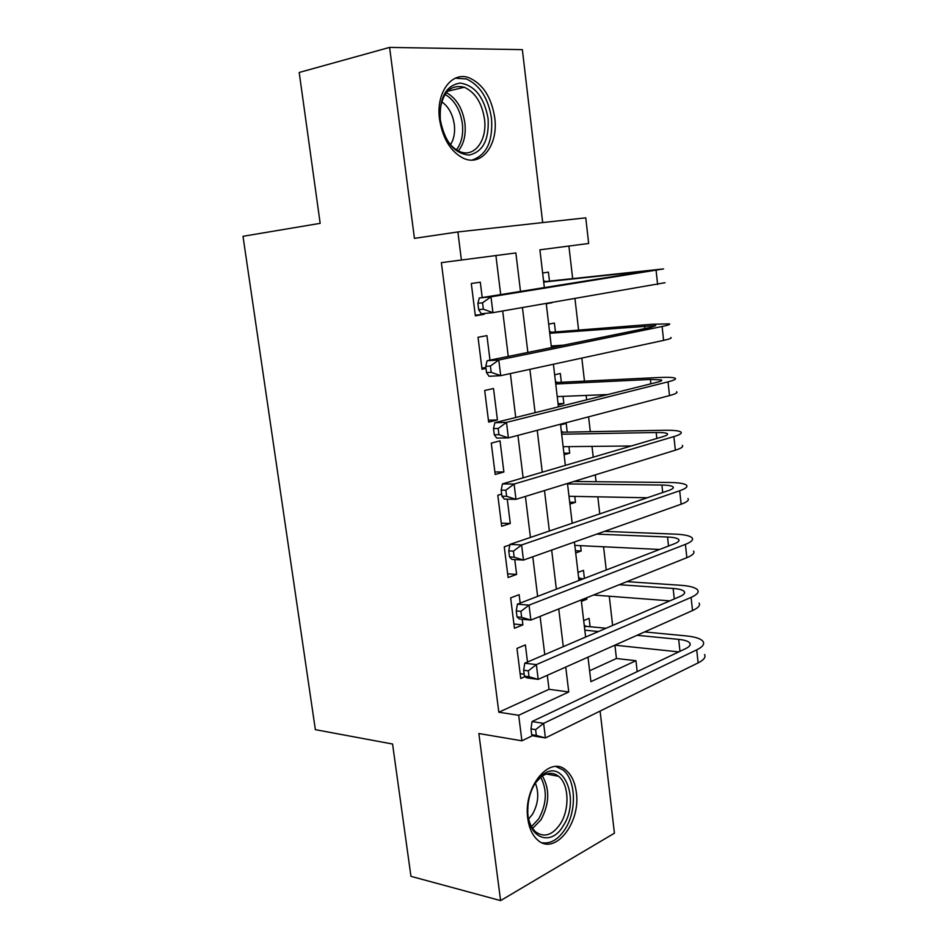 <?xml version="1.0" encoding="UTF-8"?>
<svg xmlns="http://www.w3.org/2000/svg" width="948" height="948" viewBox="0 0 948 948"><rect width="100%" height="100%" fill="white"/><g stroke="black" fill="none" stroke-linecap="round" stroke-linejoin="round"><path stroke-width="1.42" d="M576.301 792.232C574.986 782.29 571.573 774.966 566.027 770.25C549.627 754.774 522.929 787.373 527.799 818.61C529.114 828.102 532.338 835.188 537.48 839.857C554.639 856.4 581.1 822.722 576.301 792.232M494.726 117.659C491.514 97.502 483.101 84.254 469.461 77.937C451.959 70.626 435.63 92.584 439.552 119.424C442.799 138.929 450.833 151.917 463.643 158.363C481.975 166.884 498.541 144.452 494.726 117.659M589.609 670.757L616.437 658.505L635.942 660.697L637.186 671.634M542.683 222.59L522.36 49.651L389.592 47.4L299.201 72.463L320.175 223.337L242.996 236.301L315.352 729.664L392.567 744.026L410.958 876.343L500.591 900.6L614.434 833.185L600.084 711.071M547.304 675.296L549.022 689.303L498.826 712.221L441.365 262.643L461.403 260.036L457.872 231.952L585.769 217.827L588.672 243.47L539.898 249.822L544.365 287.694M616.437 658.505L614.908 645.185M612.633 625.443L609.268 596.221M606.246 569.985L603.568 546.771M599.776 513.899L597.809 496.823M596.067 481.714L595.285 474.889M593.247 457.185L592.002 446.389M590.308 431.672L588.59 416.824M586.634 399.819L586.125 395.435M584.478 381.143L581.823 358.095M578.6 330.094L574.974 298.679M572.651 278.534L568.907 246.042M527.503 662.024L525.382 644.913L516.968 648.42L520.736 678.495L525.002 676.623M520.179 603.082L519.137 594.669L510.652 597.88L514.444 628.263L522.881 624.886L522.182 619.257M509.882 544.922L504.253 546.83L508.104 577.522L516.613 574.429L514.776 559.569M501.682 494.086L497.807 495.247L501.682 526.259L510.285 523.474L507.263 499.158M491.277 443.143L495.2 474.474L503.886 471.986L500.023 440.844L491.277 443.143M484.689 390.481L488.658 422.144L497.427 419.964L493.517 388.502L484.689 390.481M489.998 360.145L486.94 335.616L478.029 337.275L482.034 369.27L486.004 368.44M549.816 302.969L551.997 302.59M549.473 281.082L548.418 272.135L542.635 272.988M557.151 346.458L557.057 345.605M555.445 331.93L554.402 323.067L548.667 324.133M558.076 403.718L563.859 403.516L563.017 396.371M561.358 382.269L560.327 373.488L554.651 374.768M563.918 453.191L569.689 453.156L568.93 446.627M567.224 432.11L566.205 423.424L560.576 424.905M569.701 502.179L575.472 502.31L574.772 496.385M575.424 550.705L581.195 550.989L580.567 545.669M583.66 598.958L586.859 599.207L586.682 597.75M584.406 578.375L583.47 570.341L577.996 572.402M546.261 303.739L552.02 302.756M558.206 404.915L563.859 403.516M564.096 454.756L569.689 453.156M569.926 504.111L575.472 502.31M575.697 552.992L581.195 550.989M581.42 601.399L586.859 599.207M583.684 620.62L589.111 618.369L590.094 626.723M544.768 654.606L540.087 616.39M537.635 596.375L532.788 556.772M530.43 537.445L525.405 496.444M523.13 477.828L517.928 435.381M515.736 417.487L510.368 373.571M508.27 356.424L502.701 311.003M500.698 294.627L495.911 255.545M482.212 297.553L480.304 282.184L471.298 283.511L475.351 315.838L484.298 314.309L484.191 313.492M532.93 735.458L521.898 740.815L478.859 733.527L500.591 900.6M521.898 740.815L518.686 715.278L568.753 691.969L565.755 667.072M498.826 712.221L518.686 715.278M389.592 47.4L414.43 238.363L457.872 231.952M587.997 657.154L590.9 681.671L635.942 660.697M546.249 303.573L551.44 347.62M553.407 364.245L558.443 406.846M560.493 424.206L565.352 465.385M567.485 483.456L572.189 523.26M574.405 542.031L578.944 580.484M581.243 599.93L585.627 637.044M520.511 291.486L515.866 252.95L461.403 260.036M563.29 646.643L558.751 608.924M556.369 589.17L551.665 550.089M549.366 531.01L544.496 490.554M542.28 472.187L537.232 430.309M535.11 412.664L529.885 369.341M527.858 352.431L522.455 307.638M549.022 689.303L568.753 691.969M475.268 315.163L484.298 314.309M481.868 367.954L485.921 367.717M488.41 420.213L497.427 419.964M494.88 471.938L503.886 471.986M501.291 523.142L510.285 523.474M507.63 573.824L516.613 574.429M513.911 623.997L522.881 624.886M520.132 673.673L524.149 674.182M543.548 280.738L545.538 281.52L543.678 281.805M543.702 282.077L649.807 270.678L479.297 298.016L490.981 296.795L663.576 268.912L545.538 281.52M482.556 302.815L477.887 303.289L478.669 309.629L483.35 309.166L482.556 302.815L490.981 296.795L492.936 312.674L665.046 282.705M483.35 309.166L492.936 312.674L481.252 313.776L478.669 309.629M477.887 303.289L479.297 298.016M440.334 119.981C439.197 97.786 445.797 85.486 460.136 83.069C474.782 85.32 484.096 97.111 488.09 118.441C489.275 139.771 482.935 151.988 469.047 155.081C454.353 153.671 444.778 141.975 440.334 119.981M445.276 136.82C449.139 144.12 453.926 149.014 459.65 151.502C474.273 158.186 487.533 140.304 484.475 118.903C481.892 102.846 475.173 92.3 464.319 87.252C450.727 84.123 442.609 92.075 439.943 111.129M441.626 101.732C448.511 106.543 452.741 114.163 454.317 124.591C455.206 132.566 453.926 139.238 450.513 144.617M472.009 160.082C486.573 155.199 493.067 141.288 491.502 118.322C488.315 98.331 479.937 85.213 466.392 78.945L455.277 78.198M535.466 782.799L542.22 775.191C563.527 757.061 580.721 799.97 563.195 825.874C550.729 847.773 526.934 837.831 527.787 809.841C527.989 799.674 530.536 790.668 535.466 782.799M528.593 818.859C529.968 824.594 532.338 828.931 535.679 831.894C544.223 837.925 552.435 835.259 560.315 823.907C569.89 809.26 568.99 784.15 558.573 776.294C553.099 772.122 547.209 772.371 540.881 777.028L535.229 783.155M535.324 783.036C539.317 793.322 538.357 803.774 532.421 814.379L528.629 819.013M542.007 842.76C550.681 844.028 558.408 839.442 565.198 828.99C577.048 810.753 575.886 779.635 562.946 769.918L556.014 766.565M549.532 331.409L551.523 332.238L549.674 332.594M549.757 333.293L655.72 325.602L650.743 327.368L487.106 360.738L498.778 359.991L662.107 326.491C668.186 325.223 670.627 324.346 669.418 323.872L652.508 324.24L551.523 332.238M551.262 346.02L563.562 345.143M490.412 366.035L485.743 366.331L486.525 372.588L491.194 372.315L490.412 366.035L498.778 359.991L500.71 375.657L663.588 340.379C669.667 339.04 672.085 338.092 670.876 337.524M491.194 372.315L500.71 375.657L489.05 376.297L486.525 372.588M485.743 366.331L487.106 360.738M555.457 381.582L557.448 382.459L555.611 382.885M555.741 383.999L650.411 379.461L661.574 379.947C662.403 380.515 660.78 381.321 656.691 382.364L494.82 422.701L506.481 422.405L668.032 381.843C674.052 380.29 676.445 379.093 675.201 378.252C673.4 377.328 667.748 377.091 658.256 377.541L557.448 382.459M557.234 396.596L607.727 394.558M498.174 428.496L493.517 428.591L494.287 434.776L498.944 434.694L498.174 428.496L506.481 422.405L508.389 437.881L669.501 395.589C675.509 393.977 677.891 392.697 676.635 391.749M498.944 434.694L508.389 437.881L496.74 438.071L494.287 434.776M493.517 428.591L494.82 422.701M561.323 431.257L563.302 432.193L561.489 432.679M561.666 434.208L656.182 432.525C662.427 432.43 666.16 432.833 667.356 433.71C668.21 434.528 666.622 435.547 662.569 436.767L502.452 483.907L514.089 484.049L673.886 436.59C679.846 434.776 682.193 433.272 680.925 432.051C679.088 430.712 673.424 430.131 663.956 430.274L563.302 432.193M563.148 446.686L631.285 445.975M505.841 490.187L501.184 490.104L501.954 496.219L506.611 496.314L505.841 490.187L514.089 484.049L515.973 499.347L675.343 450.193C681.292 448.309 683.626 446.721 682.347 445.418M506.611 496.314L515.973 499.347L504.336 499.098L501.954 496.219M501.184 490.104L502.452 483.907M567.544 483.918L661.894 485.044C668.127 485.139 671.859 485.767 673.092 486.905C673.969 487.971 672.405 489.204 668.399 490.602L509.977 544.389L521.601 544.97L679.692 490.768C685.594 488.694 687.893 486.869 686.577 485.293C684.705 483.551 679.041 482.615 669.584 482.485L573.896 481.489M569.001 496.278L647.247 497.783M513.425 551.132L508.768 550.883L509.526 556.914L514.172 557.187L513.425 551.132L521.601 544.97L523.474 560.078L681.126 504.218C687.016 502.073 689.303 500.177 687.987 498.506M514.172 557.187L523.474 560.078L511.849 559.391L509.526 556.914M508.768 550.883L509.977 544.389M596.754 534.115L667.546 537.018C673.767 537.303 677.512 538.144 678.756 539.554C679.657 540.858 678.116 542.292 674.158 543.856L517.418 604.149L529.031 605.144L685.428 544.353C691.27 542.031 693.521 539.898 692.182 537.966C690.274 535.833 684.598 534.554 675.166 534.139L604.492 531.366M574.796 545.384L659.559 549.473M520.902 611.341L516.257 610.927L517.004 616.887L521.649 617.326L520.902 611.341L529.031 605.144L530.88 620.075L686.85 557.673C692.68 555.267 694.92 553.063 693.569 551.061M521.649 617.326L530.88 620.075L519.267 618.973L517.004 616.887M516.257 610.927L517.418 604.149M578.588 577.451L580.555 578.517L578.79 579.192M619.281 584.703L673.139 588.459C679.349 588.921 683.093 589.988 684.361 591.659C685.285 593.187 683.781 594.823 679.858 596.553L524.777 663.197L536.367 664.607L691.104 597.382C696.887 594.799 699.091 592.37 697.728 590.106C695.785 587.57 690.108 585.971 680.688 585.283L626.924 581.645M583.541 578.718L580.555 578.517M593.519 595.012L669.809 600.866M528.297 670.84L523.663 670.248L524.398 676.149L529.031 676.754L528.297 670.84L536.367 664.607L538.191 679.361L692.514 610.559C698.285 607.905 700.477 605.405 699.103 603.058M529.031 676.754L538.191 679.361L526.602 677.844L524.398 676.149M523.663 670.248L524.777 663.197M584.229 625.253L586.196 626.355L584.454 627.09M637.02 635.29L678.685 639.367C684.883 640.019 688.627 641.298 689.919 643.218C690.855 644.972 689.386 646.809 685.499 648.705L532.041 721.547L543.619 723.36L696.721 649.854C702.444 647.022 704.613 644.308 703.215 641.701C701.236 638.786 695.548 636.855 686.151 635.907L644.569 631.925M606.092 628.251L586.196 626.355M584.809 630.183L598.484 631.522M614.849 645.185L678.792 651.892M535.608 729.628L530.975 728.882L531.698 734.7L536.331 735.47L535.608 729.628L543.619 723.36L545.42 737.947L698.119 662.889C703.819 659.998 705.976 657.201 704.577 654.511M536.331 735.47L545.42 737.947L533.854 736.027L531.698 734.7M530.975 728.882L532.041 721.547M638.691 271.649L638.81 272.716M656.111 270.536L657.616 284.578M446.318 92.608C456.367 98.13 462.553 108.309 464.887 123.133C466.096 134.734 463.916 143.989 458.322 150.886M456.462 149.82C461.534 143.148 463.501 134.391 462.351 123.56C460.183 109.636 454.4 99.907 445.027 94.385M542.363 775.962C549.935 789.139 549.485 803.738 541.024 819.759L532.634 828.445M531.496 826.597L538.796 818.74C546.783 803.833 547.399 789.992 540.656 777.206M644.581 325.839L644.877 328.565M662.107 326.491L663.588 340.379M650.411 379.461L650.885 383.81M668.032 381.843L669.501 395.589M656.182 432.525L656.834 438.462M673.886 436.59L675.343 450.193M661.894 485.044L662.711 492.522M679.692 490.768L681.126 504.218M667.546 537.018L668.53 546.024M685.428 544.353L686.85 557.673M673.139 588.459L674.289 598.946M691.104 597.382L692.514 610.559M678.685 639.367L679.977 651.323M696.721 649.854L698.119 662.889M447.492 91.269L464.319 87.252M540.881 777.028L542.22 775.191M546.344 774.018L558.573 776.294M661.574 379.947L661.633 380.551M667.356 433.71L667.451 434.54M673.092 486.905L673.199 487.971M678.756 539.554L678.886 540.822M684.361 591.659L684.527 593.14M689.919 643.218L690.097 644.901"/></g></svg>

